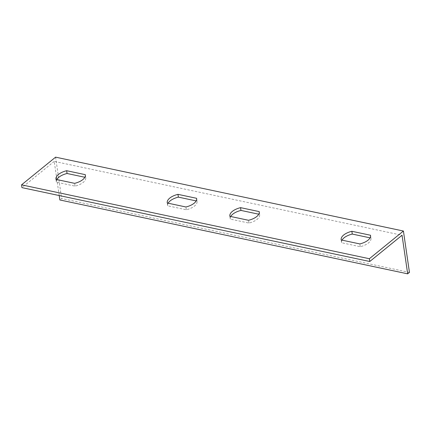 <?xml version="1.0" encoding="UTF-8"?>
<svg xmlns="http://www.w3.org/2000/svg" width="431" height="431" viewBox="0 0 431 431"><rect width="100%" height="100%" fill="white"/><g stroke="black" fill="none" stroke-linecap="round" stroke-linejoin="round"><path stroke-width="0.32" stroke-dasharray="2.15 1.62" d="M56.87 179.501L54.225 161.388L402.042 235.261M59.209 195.539L56.881 179.582M54.225 161.388L21.954 187.63M56.833 179.571A14.853 6.977 -8.3 0 0 56.348 181.952A14.853 6.977 -8.3 0 0 56.386 182.168L75.037 186.133A14.853 6.977 -8.3 0 0 85.747 177.664A14.853 6.977 -8.3 0 0 85.71 177.448L84.859 177.27M168.133 203.211A14.853 6.977 -8.3 0 0 167.648 205.592A14.853 6.977 -8.3 0 0 167.691 205.808L186.337 209.773A14.853 6.977 -8.3 0 0 197.053 201.304A14.853 6.977 -8.3 0 0 197.01 201.088L196.159 200.911M342.042 240.148A14.853 6.977 -8.3 0 0 341.557 242.534A14.853 6.977 -8.3 0 0 341.6 242.75L360.246 246.71A14.853 6.977 -8.3 0 0 370.962 238.246A14.853 6.977 -8.3 0 0 370.919 238.031L370.067 237.847M230.741 216.507A14.853 6.977 -8.3 0 0 230.256 218.894A14.853 6.977 -8.3 0 0 230.294 219.11L248.946 223.069A14.853 6.977 -8.3 0 0 259.656 214.606A14.853 6.977 -8.3 0 0 259.618 214.39L258.767 214.207M409.45 272.397L61.633 198.519L59.855 199.968M55.599 157.159L61.633 198.519M248.946 223.069L248.542 220.289M259.618 214.39L259.279 212.041M230.294 219.11L229.89 216.324M360.246 246.71L359.842 243.93M370.919 238.031L370.579 235.682M341.6 242.75L341.19 239.965M167.691 205.808L167.282 203.028M197.01 201.088L196.671 198.739M186.337 209.773L185.933 206.988M56.386 182.168L55.982 179.388M85.71 177.448L85.37 175.099M75.037 186.133L74.633 183.347M259.656 214.606L259.252 211.82M230.256 218.894L229.852 216.109M370.962 238.246L370.552 235.461M341.557 242.534L341.153 239.749M167.648 205.592L167.244 202.812M197.053 201.304L196.644 198.524M56.348 181.952L55.944 179.172M85.747 177.664L85.343 174.884"/><path stroke-width="0.65" d="M369.367 258.724L21.55 184.845L55.599 157.159L403.416 231.032L369.367 258.724L369.771 261.504L402.042 235.261L407.672 273.841L59.855 199.968L59.209 195.539M369.771 261.504L21.954 187.63L21.55 184.845M84.859 177.27L67.064 173.488A14.853 6.977 -8.3 0 0 56.833 179.571M196.159 200.911L178.364 197.129A14.853 6.977 -8.3 0 0 168.133 203.211M370.067 237.847L352.272 234.065A14.853 6.977 -8.3 0 0 342.042 240.148M258.767 214.207L240.972 210.425A14.853 6.977 -8.3 0 0 230.741 216.507M259.214 211.605A14.853 6.977 171.7 0 1 259.252 211.82A14.853 6.977 171.7 0 1 248.542 220.289L229.89 216.324A14.853 6.977 171.7 0 1 229.852 216.109A14.853 6.977 171.7 0 1 240.563 207.645L259.214 211.605L259.279 212.041M370.515 235.245A14.853 6.977 171.7 0 1 370.552 235.461A14.853 6.977 171.7 0 1 359.842 243.93L341.19 239.965A14.853 6.977 171.7 0 1 341.153 239.749A14.853 6.977 171.7 0 1 351.863 231.285L370.515 235.245L370.579 235.682M167.282 203.028A14.853 6.977 171.7 0 1 167.244 202.812A14.853 6.977 171.7 0 1 177.955 194.349L196.606 198.308A14.853 6.977 171.7 0 1 196.644 198.524A14.853 6.977 171.7 0 1 185.933 206.988L167.282 203.028M55.982 179.388A14.853 6.977 171.7 0 1 55.944 179.172A14.853 6.977 171.7 0 1 66.654 170.708L85.306 174.668A14.853 6.977 171.7 0 1 85.343 174.884A14.853 6.977 171.7 0 1 74.633 183.347L55.982 179.388M407.672 273.841L409.45 272.397L403.416 231.032M240.972 210.425L240.563 207.645M352.272 234.065L351.863 231.285M178.364 197.129L177.955 194.349M196.671 198.739L196.606 198.308M67.064 173.488L66.654 170.708M85.37 175.099L85.306 174.668"/></g></svg>
